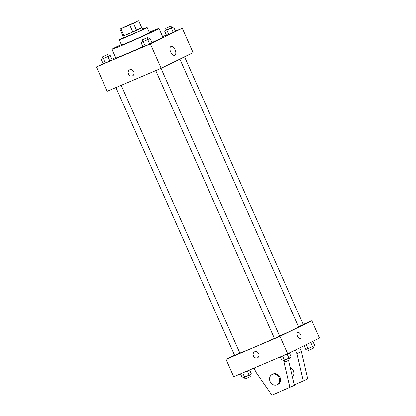 <?xml version="1.0" encoding="UTF-8"?>
<svg xmlns="http://www.w3.org/2000/svg" width="416" height="416" viewBox="0 0 416 416"><rect width="100%" height="100%" fill="white"/><g stroke="black" fill="none" stroke-linecap="round" stroke-linejoin="round"><path stroke-width="0.62" d="M125.772 26.692L122.356 28.038L124.342 27.014L136.287 21.866L125.772 26.692M133.463 23.353L137.706 21.117L119.974 29.099L133.463 23.353L136.547 30.316L141.752 27.763L138.663 20.8M120.931 28.782L124.02 35.745L123.058 36.062L119.974 29.099M124.02 35.745L132.813 32.001L129.73 25.038M136.547 30.316L132.813 32.001M123.037 36.005L132.506 32.141L141.731 27.721M141.981 27.669L142.756 29.411L137.966 31.772L123.599 37.898L122.829 36.156M123.495 37.653A15.236 0.364 -23.9 0 0 121.186 38.761A15.236 0.364 -23.9 0 0 119.246 39.827A15.236 0.364 -23.9 0 0 133.323 33.987A15.236 0.364 -23.9 0 0 147.108 27.482A15.236 0.364 -23.9 0 0 142.646 29.167M119.246 39.827L121.56 45.048A15.236 0.364 -23.9 0 0 135.637 39.208A15.236 0.364 -23.9 0 0 149.422 32.703L147.108 27.482M121.363 44.595A25.709 0.614 -23.9 0 0 115.258 47.492A25.709 0.614 -23.9 0 0 111.987 49.291A25.709 0.614 -23.9 0 0 135.741 39.437A25.709 0.614 -23.9 0 0 158.995 28.46A25.709 0.614 -23.9 0 0 149.219 32.25M158.995 28.46L162.854 37.164A25.709 0.614 156.1 0 1 151.876 42.598M142.865 46.686A25.709 0.614 156.1 0 1 127.379 53.456A25.709 0.614 156.1 0 1 115.84 57.996L111.987 49.291M166.447 30.046L164.57 30.971L166.499 35.324L173.243 32.448L175.547 31.32L173.618 26.967L171.673 27.732M103.059 63.643L96.413 66.908L150.368 43.924L182.281 28.252L175.474 31.153M166.369 35.027L162.614 36.629M115.612 57.476L111.946 59.28M103.095 58.568L101.218 59.488L103.147 63.84L109.892 60.97L112.195 59.836L110.266 55.484L108.321 56.248M142.906 41.61L141.024 42.536L142.953 46.883L149.698 44.013L152.001 42.879L150.072 38.532L148.127 39.291M182.281 28.252L193.081 52.619L161.169 68.297L107.214 91.276L96.413 66.908M161.169 68.297L150.368 43.924M170.659 51.974A4.779 2.475 -113.1 0 1 171.012 46.488A4.779 2.475 -113.1 0 1 175.157 49.915A4.779 2.475 -113.1 0 1 174.756 55.281A4.779 2.475 -113.1 0 1 170.659 51.974M132.574 75.816A3.333 2.85 63.8 0 1 132.454 75.868A3.333 2.85 63.8 0 1 128.513 74.012A3.333 2.85 63.8 0 1 129.636 69.831A3.333 2.85 63.8 0 1 133.661 71.568A3.333 2.85 63.8 0 1 132.574 75.816A3.333 2.85 63.8 0 1 132.454 75.868A3.333 2.85 63.8 0 1 128.513 74.012A3.333 2.85 63.8 0 1 129.636 69.831M274.43 338.416A32.375 0.775 156.1 0 1 253.869 347.417A32.375 0.775 156.1 0 1 239.845 353.054M179.868 59.108L298.537 326.898A32.375 0.775 156.1 0 1 279.64 336.066M155.75 70.6L274.456 338.478L277.098 337.381L279.682 336.164L161.008 68.364M121.202 85.316L239.876 353.122L235.934 354.931L234.65 355.436L115.944 87.558M184.558 56.81L303.228 324.6L298.47 326.747M234.53 355.16L226.002 359.346L279.958 336.362L311.875 320.689L303.139 324.407M279.958 336.362L287.674 353.772L233.719 376.75L226.002 359.346M287.674 353.772L319.587 338.099L311.875 320.689M300.305 338.556A3.333 1.726 66.9 0 0 300.352 338.536A3.333 1.726 -113.1 0 1 300.305 338.556A3.333 1.726 -113.1 0 1 297.414 336.164A3.333 1.726 -113.1 0 1 297.695 332.42A3.333 1.726 -113.1 0 1 300.57 334.771A3.333 1.726 -113.1 0 1 300.352 338.536A3.333 1.726 66.9 0 0 300.57 334.771A3.333 1.726 66.9 0 0 297.695 332.426M254.597 351.827A3.333 2.85 -116.2 0 0 253.443 355.935A3.333 2.85 63.8 0 1 254.597 351.827A3.333 2.85 63.8 0 1 258.627 353.558A3.333 2.85 63.8 0 1 257.535 357.807A3.333 2.85 63.8 0 1 253.443 355.935A3.333 2.85 -116.2 0 0 257.535 357.807M292.396 377.021A5.715 4.883 -116.2 0 0 290.207 367.546M294.206 384.836L303.191 381.009L296.878 353.694L295.261 350.043M288.558 360.412L294.325 385.362L271.908 395.2L255.85 372.034L254.098 368.072M272.095 374.494L272.984 374.057A5.715 4.883 63.8 0 1 279.885 377.031A5.715 4.883 63.8 0 1 278.018 384.311L277.134 384.748A5.715 4.883 63.8 0 1 270.119 381.534A5.715 4.883 63.8 0 1 272.095 374.494A5.715 4.883 63.8 0 1 279.001 377.468A5.715 4.883 63.8 0 1 277.134 384.748M283.644 360.511L289.895 387.54M299.692 347.87L301.309 351.515L307.622 378.83L303.191 381.009M301.309 351.515L296.878 353.694M141.024 42.536L150.072 38.532M147.389 37.632L148.164 39.374L144.222 41.184L142.938 41.688L142.168 39.946L147.389 37.632L142.168 39.946M142.953 46.883L145.174 46.015L143.25 41.662M145.174 46.015L149.698 44.013L147.768 39.66M149.698 44.013L152.001 42.879M164.57 30.971L173.618 26.967M170.934 26.068L171.709 27.81L167.768 29.619L166.483 30.124L165.714 28.387L170.934 26.068L165.714 28.387M166.499 35.324L168.719 34.45L166.79 30.098M168.719 34.45L173.243 32.448L171.314 28.096M173.243 32.448L175.547 31.32M101.218 59.488L110.266 55.484M107.583 54.59L108.358 56.332L104.416 58.141L103.132 58.646L102.362 56.904L107.583 54.59L102.362 56.904M103.147 63.84L105.368 62.972L103.438 58.62M105.368 62.972L109.892 60.97L107.962 56.618M109.892 60.97L112.195 59.836M280.332 356.897L282.188 361.083L284.409 360.209L291.236 357.079L289.396 352.924M284.409 360.209L282.526 355.961M288.933 358.207L287.076 354.026M289.359 357.999L290.092 359.663L286.151 361.473L284.872 361.977L284.133 360.318M304.054 345.727L305.734 349.518L312.478 346.648L314.782 345.514L312.941 341.359M307.954 348.65L306.192 344.677M312.478 346.648L310.638 342.493M312.905 346.434L313.638 348.098L309.696 349.908L308.417 350.412L307.679 348.754M240.526 373.854L242.382 378.035L244.603 377.166L251.43 374.031L249.631 369.975M244.603 377.166L242.72 372.918M249.127 375.164L247.27 370.978M249.553 374.956L250.286 376.62L246.345 378.43L245.066 378.934L244.327 377.276"/></g></svg>
